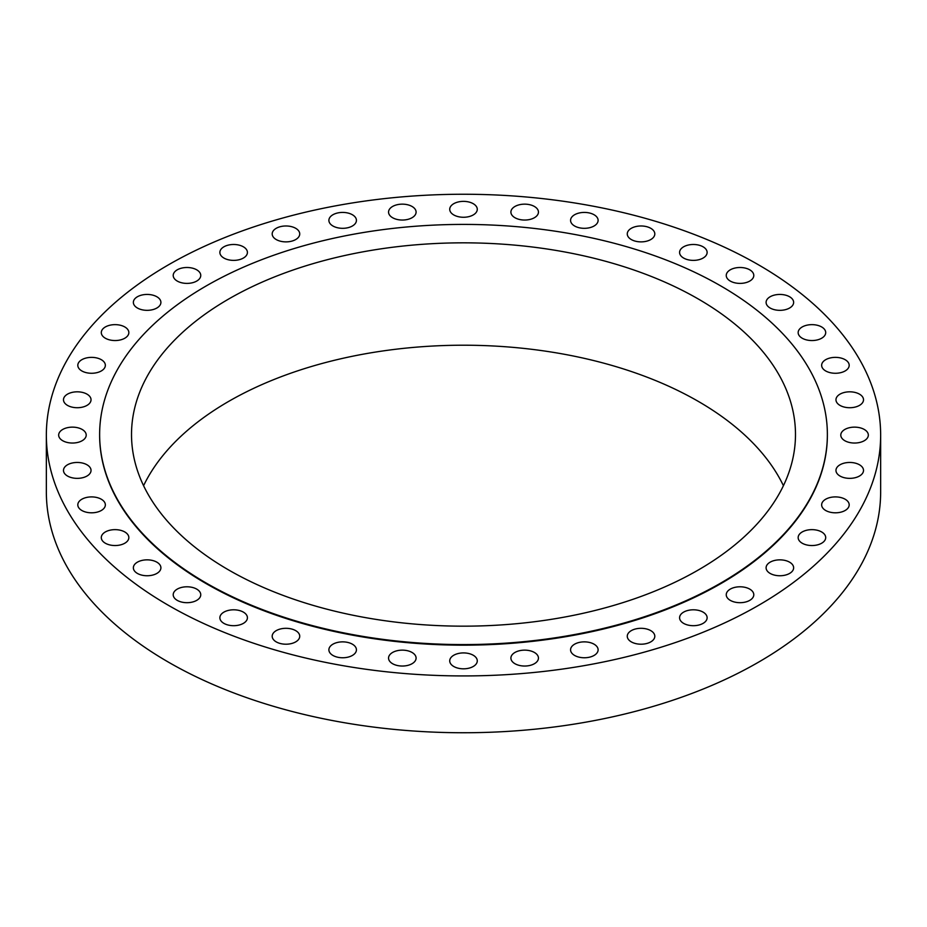 <?xml version="1.0" encoding="UTF-8"?>
<svg xmlns="http://www.w3.org/2000/svg" width="927" height="927" viewBox="0 0 927 927"><rect width="100%" height="100%" fill="white"/><g stroke="black" fill="none" stroke-linecap="round" stroke-linejoin="round"><path stroke-width="1.39" d="M845.157 359.699A13.778 7.949 0 0 0 830.14 357.973A13.778 7.949 0 0 0 821.646 365.319A13.778 7.949 0 0 0 825.679 370.951A13.778 7.949 0 0 0 840.685 372.666A13.778 7.949 0 0 0 849.19 365.319A13.778 7.949 0 0 0 845.157 359.699M821.67 326.964A13.778 7.949 0 0 0 806.664 325.25A13.778 7.949 0 0 0 798.159 332.596A13.778 7.949 0 0 0 802.191 338.216A13.778 7.949 0 0 0 817.208 339.942A13.778 7.949 0 0 0 825.702 332.596A13.778 7.949 0 0 0 821.67 326.964M789.607 296.767A13.778 7.949 0 0 0 774.601 295.041A13.778 7.949 0 0 0 766.096 302.387A13.778 7.949 0 0 0 770.128 308.007A13.778 7.949 0 0 0 785.146 309.734A13.778 7.949 0 0 0 793.639 302.387A13.778 7.949 0 0 0 789.607 296.767M749.758 269.827A13.778 7.949 0 0 0 734.752 268.1A13.778 7.949 0 0 0 726.247 275.446A13.778 7.949 0 0 0 730.279 281.066A13.778 7.949 0 0 0 745.285 282.793A13.778 7.949 0 0 0 753.79 275.446A13.778 7.949 0 0 0 749.758 269.827M703.095 246.814A13.778 7.949 0 0 0 688.089 245.087A13.778 7.949 0 0 0 679.584 252.434A13.778 7.949 0 0 0 683.616 258.054A13.778 7.949 0 0 0 698.622 259.78A13.778 7.949 0 0 0 707.127 252.434A13.778 7.949 0 0 0 703.095 246.814M650.777 228.309A13.778 7.949 0 0 0 635.76 226.582A13.778 7.949 0 0 0 627.266 233.928A13.778 7.949 0 0 0 631.299 239.548A13.778 7.949 0 0 0 646.304 241.275A13.778 7.949 0 0 0 654.81 233.928A13.778 7.949 0 0 0 650.777 228.309M594.08 214.751A13.778 7.949 0 0 0 579.074 213.025A13.778 7.949 0 0 0 570.568 220.371A13.778 7.949 0 0 0 574.601 225.991A13.778 7.949 0 0 0 589.618 227.718A13.778 7.949 0 0 0 598.112 220.371A13.778 7.949 0 0 0 594.08 214.751M534.415 206.478A13.778 7.949 0 0 0 519.41 204.751A13.778 7.949 0 0 0 510.904 212.098A13.778 7.949 0 0 0 514.937 217.718A13.778 7.949 0 0 0 529.943 219.444A13.778 7.949 0 0 0 538.448 212.098A13.778 7.949 0 0 0 534.415 206.478M473.233 203.697A13.778 7.949 0 0 0 458.228 201.97A13.778 7.949 0 0 0 449.722 209.317A13.778 7.949 0 0 0 453.767 214.937A13.778 7.949 0 0 0 468.772 216.663A13.778 7.949 0 0 0 477.278 209.317A13.778 7.949 0 0 0 473.233 203.697M412.063 206.478A13.778 7.949 0 0 0 397.057 204.751A13.778 7.949 0 0 0 388.552 212.098A13.778 7.949 0 0 0 392.584 217.718A13.778 7.949 0 0 0 407.59 219.444A13.778 7.949 0 0 0 416.096 212.098A13.778 7.949 0 0 0 412.063 206.478M352.399 214.751A13.778 7.949 0 0 0 337.382 213.025A13.778 7.949 0 0 0 328.888 220.371A13.778 7.949 0 0 0 332.92 225.991A13.778 7.949 0 0 0 347.926 227.718A13.778 7.949 0 0 0 356.432 220.371A13.778 7.949 0 0 0 352.399 214.751M295.701 228.309A13.778 7.949 0 0 0 280.696 226.582A13.778 7.949 0 0 0 272.19 233.928A13.778 7.949 0 0 0 276.223 239.548A13.778 7.949 0 0 0 291.24 241.275A13.778 7.949 0 0 0 299.734 233.928A13.778 7.949 0 0 0 295.701 228.309M243.384 246.814A13.778 7.949 0 0 0 228.378 245.087A13.778 7.949 0 0 0 219.873 252.434A13.778 7.949 0 0 0 223.905 258.054A13.778 7.949 0 0 0 238.911 259.78A13.778 7.949 0 0 0 247.416 252.434A13.778 7.949 0 0 0 243.384 246.814M196.721 269.827A13.778 7.949 0 0 0 181.715 268.1A13.778 7.949 0 0 0 173.21 275.446A13.778 7.949 0 0 0 177.242 281.066A13.778 7.949 0 0 0 192.248 282.793A13.778 7.949 0 0 0 200.753 275.446A13.778 7.949 0 0 0 196.721 269.827M156.872 296.767A13.778 7.949 0 0 0 141.854 295.041A13.778 7.949 0 0 0 133.361 302.387A13.778 7.949 0 0 0 137.393 308.007A13.778 7.949 0 0 0 152.399 309.734A13.778 7.949 0 0 0 160.904 302.387A13.778 7.949 0 0 0 156.872 296.767M124.809 326.964A13.778 7.949 0 0 0 109.792 325.25A13.778 7.949 0 0 0 101.298 332.596A13.778 7.949 0 0 0 105.33 338.216A13.778 7.949 0 0 0 120.336 339.942A13.778 7.949 0 0 0 128.841 332.596A13.778 7.949 0 0 0 124.809 326.964M101.321 359.699A13.778 7.949 0 0 0 86.315 357.973A13.778 7.949 0 0 0 77.81 365.319A13.778 7.949 0 0 0 81.843 370.951A13.778 7.949 0 0 0 96.86 372.666A13.778 7.949 0 0 0 105.354 365.319A13.778 7.949 0 0 0 101.321 359.699M86.999 394.149A13.778 7.949 0 0 0 71.993 392.422A13.778 7.949 0 0 0 63.488 399.769A13.778 7.949 0 0 0 67.52 405.4A13.778 7.949 0 0 0 82.526 407.115A13.778 7.949 0 0 0 91.031 399.769A13.778 7.949 0 0 0 86.999 394.149M82.179 429.468A13.778 7.949 0 0 0 67.173 427.741A13.778 7.949 0 0 0 58.668 435.087A13.778 7.949 0 0 0 62.712 440.719A13.778 7.949 0 0 0 77.717 442.434A13.778 7.949 0 0 0 86.211 435.087A13.778 7.949 0 0 0 82.179 429.468M86.999 464.786A13.778 7.949 0 0 0 71.993 463.06A13.778 7.949 0 0 0 63.488 470.406A13.778 7.949 0 0 0 67.52 476.038A13.778 7.949 0 0 0 82.526 477.753A13.778 7.949 0 0 0 91.031 470.406A13.778 7.949 0 0 0 86.999 464.786M101.321 499.236A13.778 7.949 0 0 0 86.315 497.509A13.778 7.949 0 0 0 77.81 504.856A13.778 7.949 0 0 0 81.843 510.487A13.778 7.949 0 0 0 96.86 512.202A13.778 7.949 0 0 0 105.354 504.856A13.778 7.949 0 0 0 101.321 499.236M124.809 531.971A13.778 7.949 0 0 0 109.792 530.244A13.778 7.949 0 0 0 101.298 537.59A13.778 7.949 0 0 0 105.33 543.21A13.778 7.949 0 0 0 120.336 544.937A13.778 7.949 0 0 0 128.841 537.59A13.778 7.949 0 0 0 124.809 531.971M156.872 562.179A13.778 7.949 0 0 0 141.854 560.453A13.778 7.949 0 0 0 133.361 567.799A13.778 7.949 0 0 0 137.393 573.419A13.778 7.949 0 0 0 152.399 575.146A13.778 7.949 0 0 0 160.904 567.799A13.778 7.949 0 0 0 156.872 562.179M196.721 589.12A13.778 7.949 0 0 0 181.715 587.394A13.778 7.949 0 0 0 173.21 594.74A13.778 7.949 0 0 0 177.242 600.36A13.778 7.949 0 0 0 192.248 602.087A13.778 7.949 0 0 0 200.753 594.74A13.778 7.949 0 0 0 196.721 589.12M243.384 612.121A13.778 7.949 0 0 0 228.378 610.406A13.778 7.949 0 0 0 219.873 617.741A13.778 7.949 0 0 0 223.905 623.373A13.778 7.949 0 0 0 238.911 625.088A13.778 7.949 0 0 0 247.416 617.741A13.778 7.949 0 0 0 243.384 612.121M295.701 630.638A13.778 7.949 0 0 0 280.696 628.912A13.778 7.949 0 0 0 272.19 636.258A13.778 7.949 0 0 0 276.223 641.878A13.778 7.949 0 0 0 291.24 643.605A13.778 7.949 0 0 0 299.734 636.258A13.778 7.949 0 0 0 295.701 630.638M352.399 644.195A13.778 7.949 0 0 0 337.382 642.469A13.778 7.949 0 0 0 328.888 649.815A13.778 7.949 0 0 0 332.92 655.435A13.778 7.949 0 0 0 347.926 657.162A13.778 7.949 0 0 0 356.432 649.815A13.778 7.949 0 0 0 352.399 644.195M412.063 652.469A13.778 7.949 0 0 0 397.057 650.742A13.778 7.949 0 0 0 388.552 658.089A13.778 7.949 0 0 0 392.584 663.709A13.778 7.949 0 0 0 407.59 665.435A13.778 7.949 0 0 0 416.096 658.089A13.778 7.949 0 0 0 412.063 652.469M473.233 655.238A13.778 7.949 0 0 0 458.228 653.523A13.778 7.949 0 0 0 449.722 660.87A13.778 7.949 0 0 0 453.767 666.49A13.778 7.949 0 0 0 468.772 668.216A13.778 7.949 0 0 0 477.278 660.87A13.778 7.949 0 0 0 473.233 655.238M534.415 652.469A13.778 7.949 0 0 0 519.41 650.742A13.778 7.949 0 0 0 510.904 658.089A13.778 7.949 0 0 0 514.937 663.709A13.778 7.949 0 0 0 529.943 665.435A13.778 7.949 0 0 0 538.448 658.089A13.778 7.949 0 0 0 534.415 652.469M594.08 644.195A13.778 7.949 0 0 0 579.074 642.469A13.778 7.949 0 0 0 570.568 649.815A13.778 7.949 0 0 0 574.601 655.435A13.778 7.949 0 0 0 589.618 657.162A13.778 7.949 0 0 0 598.112 649.815A13.778 7.949 0 0 0 594.08 644.195M650.777 630.638A13.778 7.949 0 0 0 635.76 628.912A13.778 7.949 0 0 0 627.266 636.258A13.778 7.949 0 0 0 631.299 641.878A13.778 7.949 0 0 0 646.304 643.605A13.778 7.949 0 0 0 654.81 636.258A13.778 7.949 0 0 0 650.777 630.638M859.48 394.149A13.778 7.949 0 0 0 844.474 392.422A13.778 7.949 0 0 0 835.969 399.769A13.778 7.949 0 0 0 840.001 405.4A13.778 7.949 0 0 0 855.007 407.115A13.778 7.949 0 0 0 863.512 399.769A13.778 7.949 0 0 0 859.48 394.149M864.288 429.468A13.778 7.949 0 0 0 849.283 427.741A13.778 7.949 0 0 0 840.789 435.087A13.778 7.949 0 0 0 844.821 440.719A13.778 7.949 0 0 0 859.827 442.434A13.778 7.949 0 0 0 868.332 435.087A13.778 7.949 0 0 0 864.288 429.468M859.48 464.786A13.778 7.949 0 0 0 844.474 463.06A13.778 7.949 0 0 0 835.969 470.406A13.778 7.949 0 0 0 840.001 476.038A13.778 7.949 0 0 0 855.007 477.753A13.778 7.949 0 0 0 863.512 470.406A13.778 7.949 0 0 0 859.48 464.786M845.157 499.236A13.778 7.949 0 0 0 830.14 497.509A13.778 7.949 0 0 0 821.646 504.856A13.778 7.949 0 0 0 825.679 510.487A13.778 7.949 0 0 0 840.685 512.202A13.778 7.949 0 0 0 849.19 504.856A13.778 7.949 0 0 0 845.157 499.236M821.67 531.971A13.778 7.949 0 0 0 806.664 530.244A13.778 7.949 0 0 0 798.159 537.59A13.778 7.949 0 0 0 802.191 543.21A13.778 7.949 0 0 0 817.208 544.937A13.778 7.949 0 0 0 825.702 537.59A13.778 7.949 0 0 0 821.67 531.971M789.607 562.179A13.778 7.949 0 0 0 774.601 560.453A13.778 7.949 0 0 0 766.096 567.799A13.778 7.949 0 0 0 770.128 573.419A13.778 7.949 0 0 0 785.146 575.146A13.778 7.949 0 0 0 793.639 567.799A13.778 7.949 0 0 0 789.607 562.179M703.095 612.121A13.778 7.949 0 0 0 688.089 610.406A13.778 7.949 0 0 0 679.584 617.741A13.778 7.949 0 0 0 683.616 623.373A13.778 7.949 0 0 0 698.622 625.088A13.778 7.949 0 0 0 707.127 617.741A13.778 7.949 0 0 0 703.095 612.121M749.758 589.12A13.778 7.949 0 0 0 734.752 587.394A13.778 7.949 0 0 0 726.247 594.74A13.778 7.949 0 0 0 730.279 600.36A13.778 7.949 0 0 0 745.285 602.087A13.778 7.949 0 0 0 753.79 594.74A13.778 7.949 0 0 0 749.758 589.12M99.629 434.798A363.871 210.081 0 0 0 99.629 435.087A363.871 210.081 0 0 0 206.2 583.639A363.871 210.081 0 0 0 602.747 629.178A363.871 210.081 0 0 0 827.371 435.087A363.871 210.081 0 0 0 827.371 434.798M206.2 583.048A363.871 210.081 0 0 0 602.747 628.587A363.871 210.081 0 0 0 827.371 434.496A363.871 210.081 0 0 0 720.8 285.945A363.871 210.081 0 0 0 324.253 240.406A363.871 210.081 0 0 0 99.629 434.496A363.871 210.081 0 0 0 206.2 583.048M698.251 298.969A331.982 191.669 0 0 0 336.455 257.428A331.982 191.669 0 0 0 131.518 434.496A331.982 191.669 0 0 0 228.749 570.024A331.982 191.669 0 0 0 590.545 611.577A331.982 191.669 0 0 0 795.482 434.496A331.982 191.669 0 0 0 698.251 298.969M783.419 485.69A331.982 191.669 0 0 0 698.251 401.356A331.982 191.669 0 0 0 143.581 485.69M46.35 435.087L46.35 491.913A417.15 240.835 0 0 0 168.529 662.202A417.15 240.835 0 0 0 623.141 714.416A417.15 240.835 0 0 0 880.65 491.913L880.65 435.087A417.15 240.835 0 0 0 758.471 264.798A417.15 240.835 0 0 0 303.859 212.584A417.15 240.835 0 0 0 46.35 435.087A417.15 240.835 0 0 0 168.529 605.389A417.15 240.835 0 0 0 623.141 657.602A417.15 240.835 0 0 0 880.65 435.087M827.371 435.087L827.371 434.496M99.629 435.087L99.629 434.496"/></g></svg>
